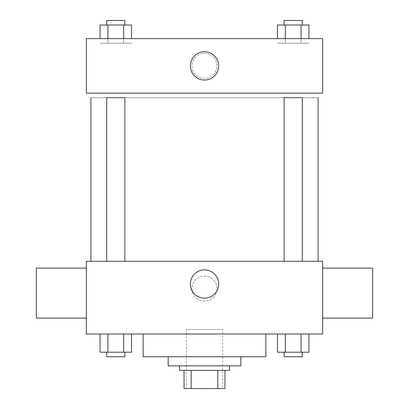 <?xml version="1.0" encoding="UTF-8"?>
<svg xmlns="http://www.w3.org/2000/svg" width="409" height="409" viewBox="0 0 409 409"><rect width="100%" height="100%" fill="white"/><g stroke="black" fill="none" stroke-linecap="round" stroke-linejoin="round"><path stroke-width="0.31" stroke-dasharray="2.04 1.53" d="M222.68 329.47L186.32 329.47L222.68 329.47L222.68 388.55L186.32 388.55L222.68 388.55M191.167 388.55L184.05 388.55L184.05 370.37L191.167 370.37L191.167 388.55L224.95 388.55M217.833 370.37L191.167 370.37L217.833 370.37L217.833 388.55M191.167 370.37L184.05 370.37M179.505 370.37L229.495 370.37M168.145 365.83L240.855 365.83M143.15 356.74L265.85 356.74M204.5 334.015L143.15 334.015L204.5 334.015M100.052 334.015L100.052 352.195L107.92 352.195L100.052 352.195L107.92 352.195L107.92 334.015L123.661 334.015L100.052 334.015L131.534 334.015L107.92 334.015L107.92 352.195L131.534 352.195L123.661 352.195L131.534 352.195L131.534 334.015L123.661 334.015L131.534 334.015L123.661 334.015L123.661 352.195L107.92 352.195L123.661 352.195L123.661 334.015L131.534 334.015L107.92 334.015L131.534 334.015M86.345 334.015L322.655 334.015L322.655 261.305L86.345 261.305L86.345 334.015M277.466 334.015L277.466 352.195L285.339 352.195L277.466 352.195L285.339 352.195L285.339 334.015L301.08 334.015L277.466 334.015L308.948 334.015L285.339 334.015L285.339 352.195L308.948 352.195L301.08 352.195L308.948 352.195L308.948 334.015L301.08 334.015L308.948 334.015L301.08 334.015L301.08 352.195L285.339 352.195L301.08 352.195L301.08 334.015L308.948 334.015L285.339 334.015L308.948 334.015M216.995 288.57A12.495 12.495 0 0 0 198.253 277.747A12.495 12.495 0 0 0 198.253 299.393A12.495 12.495 0 0 0 216.995 288.57A12.495 12.495 0 0 0 198.253 277.747A12.495 12.495 0 0 0 198.253 299.393A12.495 12.495 0 0 0 216.995 288.57M318.11 261.305L90.89 261.305L318.11 261.305M124.883 261.305L106.703 261.305L124.883 261.305L106.703 261.305L124.883 261.305L124.883 97.705L106.703 97.705L124.883 97.705L106.703 97.705L106.703 261.305M302.297 261.305L284.117 261.305L302.297 261.305L284.117 261.305L302.297 261.305L302.297 97.705L284.117 97.705L302.297 97.705L284.117 97.705L284.117 261.305M86.345 318.11L86.345 268.12L86.345 318.11M322.655 268.12L322.655 318.11L322.655 268.12M372.645 268.12L372.645 318.11M36.355 318.11L36.355 268.12M218.651 284.03A14.151 14.151 0 0 1 197.424 296.28A14.151 14.151 0 0 1 197.424 271.775A14.151 14.151 0 0 1 218.651 284.03M318.11 97.705L90.89 97.705L318.11 97.705M86.345 93.16L322.655 93.16L322.655 38.63L86.345 38.63L86.345 93.16M216.995 65.895A12.495 12.495 0 0 0 198.253 55.072A12.495 12.495 0 0 0 198.253 76.718A12.495 12.495 0 0 0 216.995 65.895A12.495 12.495 0 0 0 198.253 55.072A12.495 12.495 0 0 0 198.253 76.718A12.495 12.495 0 0 0 216.995 65.895M107.92 38.63L131.534 38.63L100.052 38.63L131.534 38.63L107.92 38.63L107.92 43.17L131.534 43.17L100.052 43.17L131.534 43.17L100.052 43.17L107.92 43.17L107.92 24.995L131.534 24.995L123.661 24.995L123.661 38.63M285.339 38.63L308.948 38.63L277.466 38.63L308.948 38.63L285.339 38.63L285.339 43.17L308.948 43.17L277.466 43.17L308.948 43.17L277.466 43.17L285.339 43.17L285.339 24.995L308.948 24.995L301.08 24.995L301.08 38.63M86.345 78.39L86.35 53.395L86.345 78.39M322.655 53.395L322.65 78.39L322.655 53.395M218.651 65.895A14.151 14.151 0 0 1 197.424 78.15A14.151 14.151 0 0 1 197.424 53.64A14.151 14.151 0 0 1 218.651 65.895M277.466 38.63L277.466 24.995L301.08 24.995L285.339 24.995L285.339 43.17L285.339 24.995M302.297 24.995L284.117 24.995L302.297 24.995L284.117 24.995L302.297 24.995L302.297 20.45L284.117 20.45L302.297 20.45L284.117 20.45L284.117 24.995M308.948 38.63L308.948 24.995L301.08 24.995L301.08 43.17L301.08 24.995M100.052 38.63L100.052 24.995L123.661 24.995L107.92 24.995L107.92 43.17L107.92 24.995M124.883 24.995L106.703 24.995L124.883 24.995L106.703 24.995L124.883 24.995L124.883 20.45L106.703 20.45L124.883 20.45L106.703 20.45L106.703 24.995M131.534 38.63L131.534 24.995L123.661 24.995L123.661 43.17L123.661 24.995M302.297 352.195L284.117 352.195L302.297 352.195L284.117 352.195L302.297 352.195L302.297 356.74L284.117 356.74L302.297 356.74L284.117 356.74L284.117 352.195M124.883 352.195L106.703 352.195L124.883 352.195L106.703 352.195L124.883 352.195L124.883 356.74L106.703 356.74L124.883 356.74L106.703 356.74L106.703 352.195M301.08 334.015L301.08 352.195M285.339 334.015L285.339 352.195M123.661 334.015L123.661 352.195M107.92 334.015L107.92 352.195M186.32 388.55L186.32 329.47"/><path stroke-width="0.61" d="M217.833 370.37L217.833 388.55L184.05 388.55L184.05 370.37M217.833 388.55L224.95 388.55L224.95 370.37L224.95 388.55M229.495 365.83L229.495 370.37L179.505 370.37L179.505 365.83M191.167 370.37L191.167 388.55M240.855 356.74L240.855 365.83L168.145 365.83L168.145 356.74M265.85 334.015L265.85 356.74L143.15 356.74L143.15 334.015M322.655 334.015L86.345 334.015L86.345 261.305L322.655 261.305L322.655 334.015M218.651 284.03A14.151 14.151 0 0 1 197.424 296.28A14.151 14.151 0 0 1 197.424 271.775A14.151 14.151 0 0 1 218.651 284.03M322.655 318.11L372.645 318.11L372.645 268.12L322.655 268.12M86.345 268.12L36.355 268.12L36.355 318.11L86.345 318.11M318.11 97.705L318.11 261.305M284.117 261.305L284.117 97.705L302.297 97.705L302.297 261.305M106.703 261.305L106.703 97.705L124.883 97.705L124.883 261.305M322.655 93.16L86.345 93.16L86.345 38.63L322.655 38.63L322.655 93.16M218.651 65.895A14.151 14.151 0 0 1 197.424 78.15A14.151 14.151 0 0 1 197.424 53.64A14.151 14.151 0 0 1 218.651 65.895M308.948 38.63L308.948 24.995L277.466 24.995L277.466 38.63M301.08 24.995L301.08 38.63M285.339 24.995L285.339 38.63M284.117 24.995L284.117 20.45L302.297 20.45L302.297 24.995M131.534 38.63L131.534 24.995L100.052 24.995L100.052 38.63M123.661 24.995L123.661 38.63M107.92 24.995L107.92 38.63M106.703 24.995L106.703 20.45L124.883 20.45L124.883 24.995M308.948 334.015L308.948 352.195L277.466 352.195L277.466 334.015M301.08 334.015L301.08 352.195M285.339 334.015L285.339 352.195M302.297 352.195L302.297 356.74L284.117 356.74L284.117 352.195M131.534 334.015L131.534 352.195L100.052 352.195L100.052 334.015M123.661 334.015L123.661 352.195M107.92 334.015L107.92 352.195M124.883 352.195L124.883 356.74L106.703 356.74L106.703 352.195M90.89 97.705L90.89 261.305"/></g></svg>
